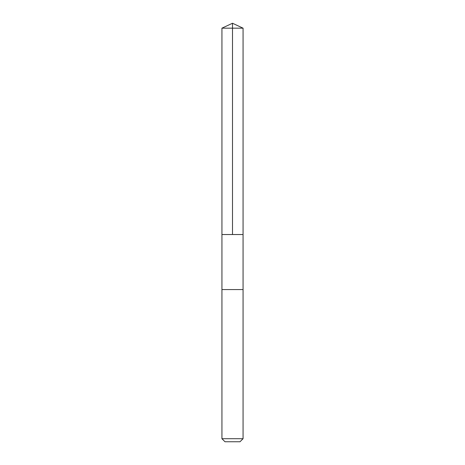 <?xml version="1.0" encoding="UTF-8"?>
<svg xmlns="http://www.w3.org/2000/svg" width="465" height="465" viewBox="0 0 465 465"><rect width="100%" height="100%" fill="white"/><g stroke="black" fill="none" stroke-linecap="round" stroke-linejoin="round"><path stroke-width="0.7" d="M222.439 234.529L243.061 234.529L243.061 28.173L221.939 28.173L221.939 234.529L243.061 234.529L243.061 289.567L221.939 289.567L221.939 234.529L222.439 234.529M243.061 289.567L221.939 289.567L221.939 438.698L243.061 438.698L243.061 289.567M243.061 438.698L240.016 441.75L224.984 441.75L221.939 438.698M232.5 234.529L232.5 23.25L221.939 28.173M232.5 23.25L243.061 28.173"/></g></svg>
